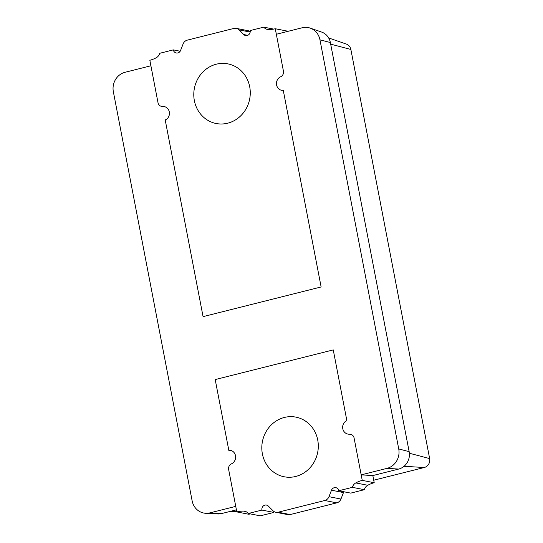 <?xml version="1.0" encoding="UTF-8"?>
<svg xmlns="http://www.w3.org/2000/svg" width="543" height="543" viewBox="0 0 543 543"><rect width="100%" height="100%" fill="white"/><g stroke="black" fill="none" stroke-linecap="round" stroke-linejoin="round"><path stroke-width="0.81" d="M231.311 450.568A7.147 6.625 101.1 0 1 235.628 457.043A7.147 6.625 101.1 0 1 231.427 463.865A7.147 6.625 -78.9 0 0 235.628 457.043A7.147 6.625 -78.9 0 0 231.311 450.568A4.812 4.459 -78.9 0 0 230.673 450.391A4.812 4.459 101.1 0 1 231.311 450.568M284.376 417.452A30.394 28.161 101.1 0 1 295.928 417.133A30.394 28.161 101.1 0 1 318.3 446.183A30.394 28.161 101.1 0 1 295.738 476.455A30.394 28.161 101.1 0 1 284.186 476.774A30.394 28.161 101.1 0 1 261.807 447.724A30.394 28.161 101.1 0 1 284.376 417.452A30.394 28.161 -78.9 0 0 261.807 447.724A30.394 28.161 -78.9 0 0 284.186 476.774A30.394 28.161 -78.9 0 0 317.689 452.394A30.394 28.161 -78.9 0 0 295.928 417.133A30.394 28.161 -78.9 0 0 284.376 417.452M250.411 513.909A29.716 27.53 -78.9 0 0 248.782 514.262L236.809 511.906L228.644 469.485A4.901 4.541 101.1 0 1 231.427 463.865A4.901 4.541 101.1 0 0 228.644 469.485L235.75 506.381L209.924 512.87A16.209 15.021 101.1 0 1 205.688 513.284A16.209 15.021 101.1 0 1 192.134 500.843L113.351 91.719A16.209 15.021 101.1 0 1 125.08 72.28L150.9 65.784L158.006 102.688A4.901 4.541 -78.9 0 0 161.529 106.374A4.901 4.541 101.1 0 1 158.006 102.688L149.841 60.266A29.716 27.53 101.1 0 0 156.303 57.721A6.971 6.455 101.1 0 0 159.696 53.302L173.312 49.881L180.174 51.232M372.831 475.566L374.215 482.734L362.249 480.379L354.077 437.957A4.901 4.541 101.1 0 0 350.561 434.271A4.901 4.541 101.1 0 0 349.482 434.196A7.147 6.625 -78.9 0 1 347.914 434.095A7.147 6.625 -78.9 0 1 342.904 429.228A7.147 6.625 -78.9 0 1 344.703 422.067A4.812 4.459 -78.9 0 1 346.896 420.771L333.253 349.902L215.198 379.571L228.841 450.439A4.812 4.459 101.1 0 1 230.673 450.391A4.812 4.459 -78.9 0 0 228.841 450.439L215.198 379.571L333.253 349.902L346.896 420.771A4.812 4.459 -78.9 0 0 344.703 422.067A7.147 6.625 -78.9 0 0 342.904 429.228A7.147 6.625 -78.9 0 0 347.914 434.095A7.147 6.625 -78.9 0 0 349.482 434.196A4.901 4.541 101.1 0 1 350.561 434.271A4.901 4.541 101.1 0 1 354.077 437.957L361.183 474.86L372.831 475.566L398.657 469.071L387.01 468.365A16.209 15.021 101.1 0 0 398.732 448.925L319.949 39.795A16.209 15.021 101.1 0 0 310.196 28.107A16.209 15.021 101.1 0 0 302.159 27.774L276.339 34.263L283.439 71.16A4.901 4.541 101.1 0 1 280.656 76.773A4.901 4.541 -78.9 0 0 283.439 71.16L275.274 28.738A29.716 27.53 101.1 0 1 268.473 29.526A6.971 6.455 101.1 0 1 267.421 29.41A6.971 6.455 101.1 0 1 263.769 27.15L250.153 30.571A4.12 3.815 101.1 0 1 243.753 34.555L239.083 29.885A6.258 5.797 -78.9 0 0 236.266 28.372A6.258 5.797 -78.9 0 0 233.884 28.433L187.294 40.141A6.258 5.797 -78.9 0 0 183.106 43.956L180.588 50.431A4.12 3.815 101.1 0 1 173.312 49.881M216.345 64.189A30.394 28.161 101.1 0 1 227.897 63.87A30.394 28.161 101.1 0 1 250.275 92.914A30.394 28.161 101.1 0 1 227.707 123.193A30.394 28.161 101.1 0 1 216.155 123.512A30.394 28.161 101.1 0 1 193.783 94.462A30.394 28.161 101.1 0 1 216.345 64.189A30.394 28.161 101.1 0 1 227.897 63.87A30.394 28.161 101.1 0 1 249.658 99.131A30.394 28.161 101.1 0 1 216.155 123.512A30.394 28.161 101.1 0 1 193.783 94.462A30.394 28.161 101.1 0 1 216.345 64.189M280.772 90.077A7.147 6.625 101.1 0 1 276.455 83.602A7.147 6.625 101.1 0 1 280.656 76.773A7.147 6.625 101.1 0 0 276.455 83.602A7.147 6.625 101.1 0 0 280.772 90.077A4.812 4.459 101.1 0 0 281.41 90.253A4.812 4.459 101.1 0 1 280.772 90.077M283.242 90.206A4.812 4.459 101.1 0 1 281.41 90.253A4.812 4.459 101.1 0 0 283.242 90.206L321.13 286.955L203.075 316.63L165.187 119.874L203.075 316.63L321.13 286.955L283.242 90.206M167.38 118.571A4.812 4.459 101.1 0 1 165.187 119.874A4.812 4.459 101.1 0 0 167.38 118.571A7.147 6.625 101.1 0 0 169.178 111.417A7.147 6.625 101.1 0 0 164.169 106.55A7.147 6.625 101.1 0 1 169.178 111.417A7.147 6.625 101.1 0 1 167.38 118.571M162.601 106.448A7.147 6.625 101.1 0 1 164.169 106.55A7.147 6.625 101.1 0 0 162.601 106.448A4.901 4.541 101.1 0 1 161.529 106.374A4.901 4.541 -78.9 0 0 162.601 106.448M328.651 37.942L346.386 44.092A7.446 6.896 101.1 0 1 350.866 49.461L330.673 44.146M373.727 480.216L424.259 467.516A7.446 6.896 101.1 0 0 429.649 458.584L350.866 49.461M236.415 509.85L221.571 513.576A14.512 13.446 101.1 0 1 217.784 513.95L205.688 513.284M310.196 28.107L321.639 32.078A14.512 13.446 101.1 0 1 330.368 42.544L409.15 451.667A14.512 13.446 101.1 0 1 398.657 469.071M361.183 474.86L387.01 468.365M374.215 482.734A29.716 27.53 -78.9 0 0 367.754 485.279A6.971 6.455 -78.9 0 0 364.353 489.698L352.387 487.336L338.771 490.757A4.12 3.815 -78.9 0 0 331.495 490.214L328.977 496.689A6.258 5.797 101.1 0 1 324.789 500.503L278.199 512.212A6.258 5.797 101.1 0 1 275.824 512.273A6.258 5.797 101.1 0 1 273 510.759L268.33 506.09A4.12 3.815 -78.9 0 0 261.93 510.074L248.314 513.495A6.971 6.455 -78.9 0 0 244.662 511.228A6.971 6.455 -78.9 0 0 243.61 511.119A29.716 27.53 -78.9 0 0 236.809 511.906M362.249 480.379A29.716 27.53 -78.9 0 0 355.787 482.924A6.971 6.455 -78.9 0 0 352.387 487.336M364.353 489.698L350.737 493.119L338.771 490.757M343.875 491.768A4.12 3.815 -78.9 0 0 343.468 492.569L340.943 499.044A6.258 5.797 101.1 0 1 336.755 502.859L290.166 514.567A6.258 5.797 101.1 0 1 287.79 514.628L275.824 512.273M273.821 511.438A4.12 3.815 -78.9 0 0 273.896 512.429L261.93 510.074M273.896 512.429L260.287 515.85L248.314 513.495M250.228 31.562A6.258 5.797 -78.9 0 0 248.232 30.727L236.266 28.372M287.322 31.501L287.24 31.094L275.274 28.738M273.645 29.091L263.769 27.15M236.714 511.391L231.542 511.072M424.259 467.516L404.06 466.288M429.649 458.584L409.374 453.242M221.571 513.576L209.924 512.87M409.15 451.667L398.732 448.925M330.368 42.544L319.949 39.795M367.754 485.279L355.787 482.924M343.468 492.569L331.495 490.214M340.943 499.044L328.977 496.689M336.755 502.859L324.789 500.503M290.166 514.567L278.199 512.212M245.68 511.526L243.61 511.119M250.18 32.071L239.083 29.885M247.71 35.336L243.753 34.555M236.782 511.744L230.286 511.391"/></g></svg>
